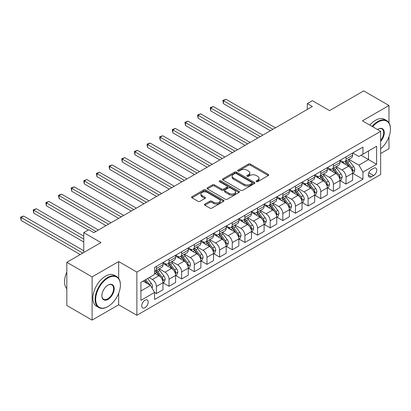 <?xml version="1.0" encoding="UTF-8"?>
<svg xmlns="http://www.w3.org/2000/svg" width="411" height="411" viewBox="0 0 411 411"><rect width="100%" height="100%" fill="white"/><g stroke="black" fill="none" stroke-linecap="round" stroke-linejoin="round"><path stroke-width="0.62" d="M256.356 181.631A0.981 0.565 0 0 0 257.743 181.631L268.296 175.543A1.403 0.812 0 0 0 268.707 174.968A1.403 0.812 0 0 0 268.296 174.398L250.422 164.076A1.403 0.812 0 0 0 248.439 164.076L237.887 170.169A0.981 0.565 0 0 0 237.599 170.57A0.981 0.565 0 0 0 237.887 170.971A0.981 0.565 0 0 0 239.279 170.971L240.646 170.18A4.495 2.594 0 0 1 246.996 170.18L248.485 171.043A4.495 2.594 0 0 1 249.806 172.877A4.495 2.594 0 0 1 248.485 174.711L247.124 175.497A0.981 0.565 0 0 0 246.836 175.898A0.981 0.565 0 0 0 247.124 176.304A0.981 0.565 0 0 0 248.511 176.304L249.878 175.512A4.495 2.594 0 0 1 256.233 175.512L257.723 176.37A4.495 2.594 0 0 1 259.038 178.21A4.495 2.594 0 0 1 257.723 180.044L256.356 180.83A0.981 0.565 0 0 0 256.068 181.23A0.981 0.565 0 0 0 256.356 181.631L256.356 180.83M144.965 307.695A4.578 2.641 120 0 0 147.955 303.662A4.578 2.641 120 0 0 147.251 299.994A4.578 2.641 120 0 0 144.965 300.22A4.578 2.641 120 0 0 141.975 304.253A4.578 2.641 120 0 0 142.674 307.921A4.578 2.641 120 0 0 144.965 307.695M204.853 204.087A1.403 0.812 0 0 0 204.442 204.663A1.403 0.812 0 0 0 204.853 205.233L209.867 208.13A1.403 0.812 0 0 0 211.85 208.13L223.569 201.364A1.403 0.812 0 0 0 223.98 200.794A1.403 0.812 0 0 0 223.569 200.219L205.695 189.903A1.403 0.812 0 0 0 203.712 189.903L191.994 196.664A1.403 0.812 0 0 0 191.583 197.239A1.403 0.812 0 0 0 191.994 197.809L198.051 201.308A1.403 0.812 0 0 0 200.039 201.308L205.053 198.41A1.403 0.812 0 0 0 205.464 197.84A1.403 0.812 0 0 0 205.053 197.265L202.048 195.533A3.756 2.168 0 0 1 200.948 193.997A3.756 2.168 0 0 1 203.265 191.994A3.756 2.168 0 0 1 207.36 192.466L219.125 199.258A3.756 2.168 0 0 1 220.224 200.794A3.756 2.168 0 0 1 217.907 202.793A3.756 2.168 0 0 1 213.812 202.325L211.85 201.195A1.403 0.812 0 0 0 209.867 201.195L204.853 204.087L204.853 205.233L209.867 202.361L209.867 201.195M388.986 122.848L388.986 105.493L363.694 90.893L329.56 110.605L312.365 100.674L307.305 103.598L312.365 106.516L93.883 232.657L88.827 229.734L83.767 232.657L83.767 252.508M118.666 278.386L118.666 261.56L92.11 276.891L66.823 262.29L100.962 242.582L83.767 232.657M118.666 261.56L136.873 272.072L380.637 131.335L380.637 174.552L136.873 315.288L136.873 272.072M388.986 105.493L362.43 120.824L380.637 131.335M240.743 190.303A1.403 0.812 0 0 0 242.726 190.303L254.445 183.537A1.403 0.812 0 0 0 254.856 182.967A1.403 0.812 0 0 0 254.445 182.392L236.572 172.075A1.403 0.812 0 0 0 234.589 172.075L222.87 178.836A1.403 0.812 0 0 0 222.459 179.412A1.403 0.812 0 0 0 222.87 179.982L240.743 190.303M219.839 181.847A0.981 0.565 0 0 1 220.835 181.986L238.986 192.461L227.288 199.217A1.403 0.812 0 0 1 225.305 199.217L207.432 188.896L207.432 187.75A1.403 0.812 0 0 0 207.021 188.325A1.403 0.812 0 0 0 207.432 188.896M207.432 187.75L212.446 184.858A1.403 0.812 0 0 1 214.434 184.858L221.683 189.039A1.403 0.812 0 0 0 223.666 189.039L226.99 187.118A1.403 0.812 0 0 0 227.401 186.548A1.403 0.812 0 0 0 226.99 185.972L219.448 181.616A0.981 0.565 0 0 1 219.161 181.215A0.981 0.565 0 0 1 219.767 180.691A0.981 0.565 0 0 1 220.835 180.814L239.007 191.305A1.403 0.812 0 0 1 239.418 191.88A1.403 0.812 0 0 1 239.007 192.451L239.007 191.305M92.11 276.891L92.11 320.107L66.823 305.507L66.823 262.29M380.637 153.529L388.986 148.71L388.986 136.76M373.661 168.299L371.436 169.584A4.434 2.558 120 0 0 368.539 173.493A4.434 2.558 120 0 0 369.217 177.049A4.434 2.558 120 0 0 371.436 176.828L373.661 175.543A4.434 2.558 120 0 0 376.558 171.634A4.434 2.558 120 0 0 375.875 168.084A4.434 2.558 120 0 0 373.661 168.299M352.772 152.969L358.89 156.504L362.939 154.166L362.939 147.102L154.572 267.402L154.572 274.466L140.916 282.352L140.916 300.338L154.572 292.452L154.572 299.521L362.939 179.222L362.939 172.158L358.89 165.145L348.836 159.34M362.939 154.166L376.594 146.285L376.594 164.272L362.939 172.158M92.11 320.107L118.666 304.777L136.873 315.288M307.305 103.598L307.305 109.434M361.017 155.276L368.503 159.602L368.503 150.955L376.594 146.285M358.89 165.145L368.503 159.602L376.594 164.272M140.916 290.993L150.524 285.445L143.038 281.124M154.572 292.514L156.391 293.562L156.391 286.498A5.723 3.303 -120 0 0 152.347 279.49L149.111 277.62M156.391 293.562L162.967 289.77L162.967 282.701A5.723 3.303 -120 0 0 158.923 275.694L154.572 273.181M163.121 282.85L169.034 286.262L169.034 279.197A5.723 3.303 -120 0 0 164.991 272.19L159.18 268.835M169.034 286.262L175.61 282.47L175.61 275.401A5.723 3.303 -120 0 0 171.567 268.393L162.967 263.43M175.764 275.55L181.677 278.966L181.677 271.897A5.723 3.303 -120 0 0 177.634 264.89L171.824 261.535M181.677 278.966L188.253 275.17L188.253 268.1A5.723 3.303 -120 0 0 184.21 261.093L175.61 256.13M188.408 268.249L194.321 271.666L194.321 264.597A5.723 3.303 -120 0 0 190.278 257.589L184.467 254.234M194.321 271.666L200.897 267.869L200.897 260.8A5.723 3.303 -120 0 0 196.854 253.793L188.253 248.83M201.051 260.949L206.964 264.365L206.964 257.296A5.723 3.303 -120 0 0 202.921 250.289L197.11 246.939M206.964 264.365L213.54 260.569L213.54 253.505A5.723 3.303 -120 0 0 209.497 246.497L200.897 241.529M213.694 253.649L219.613 257.065L219.613 250.001A5.723 3.303 -120 0 0 215.564 242.993L209.754 239.639M219.613 257.065L226.184 253.268L226.184 246.204A5.723 3.303 -120 0 0 222.14 239.197L213.54 234.234M226.338 246.348L232.256 249.765L232.256 242.701A5.723 3.303 -120 0 0 228.208 235.693L222.397 232.338M232.256 249.765L238.827 245.968L238.827 238.904A5.723 3.303 -120 0 0 234.784 231.896L226.184 226.934M238.981 239.048L244.899 242.464L244.899 235.4A5.723 3.303 -120 0 0 240.851 228.393L235.041 225.038M244.899 242.464L251.47 238.668L251.47 231.604A5.723 3.303 -120 0 0 247.427 224.596L238.827 219.633M251.624 231.747L257.543 235.164L257.543 228.1A5.723 3.303 -120 0 0 253.495 221.092L247.684 217.738M257.543 235.164L264.114 231.372L264.114 224.303A5.723 3.303 -120 0 0 260.071 217.296L251.47 212.333M264.268 224.452L270.186 227.869L270.186 220.799A5.723 3.303 -120 0 0 266.138 213.792L260.327 210.437M270.186 227.869L276.757 224.072L276.757 217.003A5.723 3.303 -120 0 0 272.714 209.995L264.114 205.032M276.911 217.152L282.83 220.568L282.83 213.499A5.723 3.303 -120 0 0 278.781 206.492L272.971 203.137M282.83 220.568L289.401 216.772L289.401 209.702A5.723 3.303 -120 0 0 285.357 202.695L276.757 197.732M289.555 209.851L295.473 213.268L295.473 206.199A5.723 3.303 -120 0 0 291.425 199.191L285.614 195.841M295.473 213.268L302.044 209.471L302.044 202.407A5.723 3.303 -120 0 0 298.001 195.4L289.401 190.432M302.198 202.551L308.116 205.968L308.116 198.903A5.723 3.303 -120 0 0 304.068 191.896L298.258 188.541M308.116 205.968L314.687 202.171L314.687 195.107A5.723 3.303 -120 0 0 310.644 188.099L302.044 183.131M314.841 195.251L320.76 198.667L320.76 191.603A5.723 3.303 -120 0 0 316.711 184.596L310.906 181.241M320.76 198.667L327.336 194.871L327.336 187.806A5.723 3.303 -120 0 0 323.287 180.799L314.687 175.836M327.485 187.95L333.403 191.367L333.403 184.303A5.723 3.303 -120 0 0 329.355 177.295L323.549 173.94M333.403 191.367L339.979 187.57L339.979 180.506A5.723 3.303 -120 0 0 335.931 173.499L327.336 168.536M340.128 180.65L346.047 184.066L346.047 177.002A5.723 3.303 -120 0 0 341.998 169.995L336.193 166.64M346.047 184.066L352.623 180.275L352.623 173.206A5.723 3.303 -120 0 0 348.574 166.198L339.979 161.235M340.128 160.269L341.998 161.353A5.723 3.303 -120 0 0 344.86 161.636A5.723 3.303 -120 0 0 346.047 159.016L346.047 156.853M327.485 167.57L329.355 168.649A5.723 3.303 -120 0 0 332.216 168.936A5.723 3.303 -120 0 0 333.403 166.316L333.403 164.153M314.841 174.87L316.711 175.949A5.723 3.303 -120 0 0 319.573 176.232A5.723 3.303 -120 0 0 320.76 173.617L320.76 171.454M302.198 182.171L304.068 183.249A5.723 3.303 -120 0 0 306.93 183.532A5.723 3.303 -120 0 0 308.116 180.917L308.116 178.754M289.555 189.471L291.425 190.55A5.723 3.303 -120 0 0 294.286 190.832A5.723 3.303 -120 0 0 295.473 188.212L295.473 186.055M276.911 196.771L278.781 197.85A5.723 3.303 -120 0 0 281.643 198.133A5.723 3.303 -120 0 0 282.83 195.513L282.83 193.355M264.268 204.067L266.138 205.151A5.723 3.303 -120 0 0 269 205.433A5.723 3.303 -120 0 0 270.186 202.813L270.186 200.655M251.624 211.367L253.495 212.451A5.723 3.303 -120 0 0 256.356 212.734A5.723 3.303 -120 0 0 257.543 210.113L257.543 207.951M238.981 218.667L240.851 219.751A5.723 3.303 -120 0 0 243.713 220.034A5.723 3.303 -120 0 0 244.899 217.414L244.899 215.251M226.338 225.968L228.208 227.047A5.723 3.303 -120 0 0 231.069 227.334A5.723 3.303 -120 0 0 232.256 224.714L232.256 222.551M213.694 233.268L215.564 234.347A5.723 3.303 -120 0 0 218.426 234.63A5.723 3.303 -120 0 0 219.613 232.015L219.613 229.852M201.051 240.569L202.921 241.647A5.723 3.303 -120 0 0 205.783 241.93A5.723 3.303 -120 0 0 206.964 239.31L206.964 237.152M188.408 247.869L190.278 248.948A5.723 3.303 -120 0 0 193.139 249.23A5.723 3.303 -120 0 0 194.321 246.61L194.321 244.453M175.764 255.169L177.634 256.248A5.723 3.303 -120 0 0 180.496 256.531A5.723 3.303 -120 0 0 181.677 253.911L181.677 251.753M163.121 262.465L164.991 263.549A5.723 3.303 -120 0 0 167.852 263.831A5.723 3.303 -120 0 0 169.034 261.211L169.034 259.048M352.772 173.355L362.939 179.222M344.86 161.636L351.436 157.839A5.723 3.303 -120 0 0 352.623 155.219L352.623 153.056M332.216 168.936L338.792 165.14A5.723 3.303 -120 0 0 339.979 162.52L339.979 160.357M319.573 176.232L326.149 172.44A5.723 3.303 -120 0 0 327.336 169.82L327.336 167.657M306.93 183.532L313.506 179.741A5.723 3.303 -120 0 0 314.687 177.12L314.687 174.958M294.286 190.832L300.862 187.036A5.723 3.303 -120 0 0 302.044 184.421L302.044 182.258M281.643 198.133L288.219 194.336A5.723 3.303 -120 0 0 289.401 191.716L289.401 189.558M269 205.433L275.576 201.637A5.723 3.303 -120 0 0 276.757 199.016L276.757 196.859M256.356 212.734L262.932 208.937A5.723 3.303 -120 0 0 264.114 206.317L264.114 204.159M243.713 220.034L250.289 216.237A5.723 3.303 -120 0 0 251.47 213.617L251.47 211.454M231.069 227.334L237.645 223.538A5.723 3.303 -120 0 0 238.827 220.918L238.827 218.755M218.426 234.63L225.002 230.838A5.723 3.303 -120 0 0 226.184 228.218L226.184 226.055M205.783 241.93L212.359 238.133A5.723 3.303 -120 0 0 213.54 235.518L213.54 233.356M193.139 249.23L199.715 245.434A5.723 3.303 -120 0 0 200.897 242.814L200.897 240.656M180.496 256.531L187.067 252.734A5.723 3.303 -120 0 0 188.253 250.114L188.253 247.956M167.852 263.831L174.423 260.035A5.723 3.303 -120 0 0 175.61 257.414L175.61 255.257M154.572 271.363A5.723 3.303 -120 0 0 155.209 271.132L161.78 267.335A5.723 3.303 -120 0 0 162.967 264.715L162.967 262.552M155.209 271.132A5.723 3.303 -120 0 0 156.391 268.511L156.391 266.349M150.524 285.445L154.572 292.452M118.666 304.777L118.666 293.346M256.747 181.77L257.723 181.21A4.495 2.594 0 0 0 259.038 179.376L259.038 178.21M249.806 172.877L249.806 174.043A4.495 2.594 0 0 1 248.485 175.877L247.514 176.442M268.275 175.554L250.422 165.248A1.403 0.812 0 0 0 248.439 165.248L238.282 171.11M254.445 182.392L254.445 183.537L236.572 173.242A1.403 0.812 0 0 0 234.589 173.242L222.89 179.992M251.964 183.368A0.981 0.565 0 0 0 252.251 182.967A0.981 0.565 0 0 0 251.964 182.561L236.274 173.509A0.981 0.565 0 0 0 234.887 173.509L233.448 174.336A4.495 2.594 0 0 0 232.128 176.17A4.495 2.594 0 0 0 233.448 178.004L244.17 184.195A4.495 2.594 0 0 0 250.525 184.195L251.964 183.368L251.964 184.534A0.981 0.565 0 0 0 252.251 184.133L252.251 182.967M232.128 176.17L232.128 177.341A4.495 2.594 0 0 0 233.448 179.175L233.448 178.004M251.964 184.534L250.525 185.366A4.495 2.594 0 0 1 244.17 185.366L233.448 179.175M207.452 188.906L212.446 186.024L212.446 184.858M227.401 186.548L227.401 187.714A1.403 0.812 0 0 1 226.99 188.289L223.666 190.211A1.403 0.812 0 0 1 221.683 190.211L214.434 186.024A1.403 0.812 0 0 0 212.446 186.024M229.199 193.381A3.756 2.168 0 0 0 233.294 193.853A3.756 2.168 0 0 0 235.611 191.85A3.756 2.168 0 0 0 234.511 190.319L230.365 187.925A1.403 0.812 0 0 0 228.382 187.925L225.058 189.841A1.403 0.812 0 0 0 224.647 190.416A1.403 0.812 0 0 0 225.058 190.992L229.199 193.381L229.199 194.552A3.756 2.168 0 0 0 233.294 195.02A3.756 2.168 0 0 0 235.611 193.016L235.611 191.85M224.647 190.416L224.647 191.583A1.403 0.812 0 0 0 225.058 192.158L225.058 190.992M229.199 194.552L225.058 192.158M220.224 200.794L220.224 201.96A3.756 2.168 0 0 1 217.907 203.964A3.756 2.168 0 0 1 213.812 203.491L211.85 202.361A1.403 0.812 0 0 0 209.867 202.361M200.948 193.997L200.948 195.168A3.756 2.168 0 0 0 202.048 196.699L202.048 195.533M205.032 198.426L202.048 196.699M223.569 200.219L223.569 201.364L205.695 191.069A1.403 0.812 0 0 0 203.712 191.069L192.014 197.819M352.623 173.442L353.835 172.738L354.847 169.82A3.791 2.189 -120 0 0 353.635 166.589L349.504 161.076A10.943 6.319 -120 0 0 348.307 159.643M344.197 163.67A10.943 6.319 -120 0 0 341.957 161.328M352.273 171.12L352.797 169.979A3.791 2.189 -120 0 0 351.713 167.698L347.583 162.186A10.943 6.319 -120 0 0 346.386 160.752M345.368 161.343A9.083 5.245 60 0 1 346.858 163.039L350.357 167.703M275.442 127.831L225.932 99.246L223.404 100.705L223.404 103.623L270.387 130.749M345.173 161.456A10.943 6.319 60 0 1 346.365 162.884L349.114 166.553M223.404 103.623L222.849 100.387L272.914 129.29M222.849 100.387L225.932 99.246M339.979 180.737L341.192 180.039L342.204 177.12A3.791 2.189 -120 0 0 340.991 173.889L336.861 168.371A10.943 6.319 -120 0 0 335.664 166.943M331.554 170.971A10.943 6.319 -120 0 0 329.314 168.628M339.63 178.42L340.154 177.28A3.791 2.189 -120 0 0 339.07 174.999L334.939 169.481A10.943 6.319 -120 0 0 333.742 168.053M332.725 168.644A9.083 5.245 60 0 1 334.215 170.339L337.714 175.004M262.799 135.132L213.288 106.547L210.761 108.006L210.761 110.924L257.743 138.05M332.53 168.757A10.943 6.319 60 0 1 333.722 170.185L336.47 173.853M210.761 110.924L210.206 107.682L260.271 136.591M210.206 107.682L213.288 106.547M327.336 188.038L328.548 187.339L329.56 184.421A3.791 2.189 -120 0 0 328.348 181.189L324.217 175.672A10.943 6.319 -120 0 0 323.02 174.243M318.91 178.271A10.943 6.319 -120 0 0 316.67 175.929M326.986 185.715L327.51 184.58A3.791 2.189 -120 0 0 326.426 182.299L322.296 176.781A10.943 6.319 -120 0 0 321.099 175.353M320.082 175.939A9.083 5.245 60 0 1 321.572 177.634L325.07 182.304M250.155 142.432L200.645 113.847L198.117 115.306L198.117 118.224L245.1 145.35M319.886 176.052A10.943 6.319 60 0 1 321.078 177.485L323.827 181.153M198.117 118.224L197.557 114.982L247.628 143.891M197.557 114.982L200.645 113.847M314.687 195.338L315.905 194.639L316.917 191.716A3.791 2.189 -120 0 0 315.705 188.49L311.574 182.972A10.943 6.319 -120 0 0 310.377 181.544M306.267 185.572A10.943 6.319 -120 0 0 304.027 183.224M314.343 193.016L314.867 191.88A3.791 2.189 -120 0 0 313.783 189.599L309.653 184.082A10.943 6.319 -120 0 0 308.456 182.654M307.438 183.239A9.083 5.245 60 0 1 308.928 184.935L312.427 189.605M237.512 149.732L188.002 121.147L185.474 122.606L185.474 125.525L232.456 152.651M307.243 183.352A10.943 6.319 60 0 1 308.435 184.786L311.184 188.454M185.474 125.525L184.914 122.283L234.984 151.191M184.914 122.283L188.002 121.147M302.044 202.638L303.261 201.94L304.274 199.016A3.791 2.189 -120 0 0 303.061 195.79L298.931 190.272A10.943 6.319 -120 0 0 297.734 188.844M293.624 192.872A10.943 6.319 -120 0 0 291.384 190.524M301.7 200.316L302.224 199.181A3.791 2.189 -120 0 0 301.14 196.9L297.009 191.382A10.943 6.319 -120 0 0 295.812 189.954M294.795 190.54A9.083 5.245 60 0 1 296.285 192.235L299.783 196.905M224.868 157.028L175.358 128.443L172.831 129.907L172.831 132.825L219.813 159.951M294.6 190.653A10.943 6.319 60 0 1 295.792 192.081L298.54 195.749M172.831 132.825L172.271 129.583L222.341 158.492M172.271 129.583L175.358 128.443M380.637 148.787A17.452 10.075 120 0 0 390.45 129.172A17.452 10.075 120 0 0 378.11 122.052A17.452 10.075 120 0 0 372.623 126.706M372.094 126.398A17.878 10.321 -60 0 1 377.807 121.522A17.878 10.321 -60 0 1 386.746 120.639A17.878 10.321 -60 0 1 390.45 128.823A17.878 10.321 -60 0 1 390.45 129.003M377.529 129.542A8.723 5.04 -60 0 1 378.11 129.172L378.11 129.172A8.723 5.04 -60 0 1 384.141 131.325A8.723 5.04 -60 0 1 380.637 141.338M369.864 125.114A17.878 10.321 -60 0 1 375.582 120.238A17.878 10.321 -60 0 1 384.521 119.354L386.746 120.639M380.637 140.423A8.297 4.788 120 0 0 381.953 128.941A8.297 4.788 120 0 0 377.956 129.265M107.739 306.647L108.042 306.467A17.452 10.075 120 0 0 120.382 285.095A17.452 10.075 120 0 0 108.042 277.97A17.452 10.075 120 0 0 95.701 299.347A17.452 10.075 120 0 0 108.042 306.467L107.739 306.647A17.878 10.321 -60 0 1 98.799 307.531A17.878 10.321 -60 0 1 96.061 293.202A17.878 10.321 -60 0 1 107.739 277.446A17.878 10.321 -60 0 1 116.678 276.562A17.878 10.321 -60 0 1 120.382 284.746A17.878 10.321 -60 0 1 120.382 284.921M108.042 299.347A8.723 5.04 -60 0 1 101.871 295.781A8.723 5.04 -60 0 1 108.042 285.095L108.042 285.095A8.723 5.04 -60 0 1 114.212 288.656A8.723 5.04 -60 0 1 108.042 299.347M101.877 295.607A8.297 4.788 120 0 0 103.593 299.229A8.297 4.788 120 0 0 107.739 298.818A8.297 4.788 120 0 0 113.159 291.507A8.297 4.788 120 0 0 111.89 284.859A8.297 4.788 120 0 0 107.888 285.188M98.799 307.531L96.575 306.246A17.878 10.321 -60 0 1 93.831 291.918A17.878 10.321 -60 0 1 105.514 276.161A17.878 10.321 -60 0 1 114.453 275.278L116.678 276.562M66.823 288.753A17.878 10.321 -60 0 1 66.823 272.041M289.401 209.939L290.618 209.24L291.625 206.317A3.791 2.189 -120 0 0 290.418 203.091L286.287 197.573A10.943 6.319 -120 0 0 285.09 196.145M280.98 200.172A10.943 6.319 -120 0 0 278.74 197.825M289.056 207.617L289.58 206.481A3.791 2.189 -120 0 0 288.496 204.2L284.361 198.683A10.943 6.319 -120 0 0 283.169 197.254M282.152 197.84A9.083 5.245 60 0 1 283.641 199.535L287.14 204.205M212.225 164.328L162.715 135.743L160.187 137.202L160.187 140.125L207.17 167.251M281.956 197.953A10.943 6.319 60 0 1 283.148 199.381L285.897 203.049M160.187 140.125L159.627 136.884L209.697 165.787M159.627 136.884L162.715 135.743M276.757 217.239L277.975 216.535L278.982 213.617A3.791 2.189 -120 0 0 277.774 210.391L273.644 204.873A10.943 6.319 -120 0 0 272.447 203.44M268.337 207.468A10.943 6.319 -120 0 0 266.097 205.125M276.413 214.917L276.937 213.777A3.791 2.189 -120 0 0 275.853 211.501L271.717 205.983A10.943 6.319 -120 0 0 270.525 204.55M269.508 205.14A9.083 5.245 60 0 1 270.998 206.836L274.497 211.506M199.582 171.628L150.072 143.043L147.544 144.502L147.544 147.426L194.526 174.552M269.313 205.253A10.943 6.319 60 0 1 270.505 206.682L273.253 210.35M147.544 147.426L146.984 144.184L197.054 173.088M146.984 144.184L150.072 143.043M264.114 224.54L265.331 223.836L266.338 220.918A3.791 2.189 -120 0 0 265.131 217.691L260.995 212.174A10.943 6.319 -120 0 0 259.803 210.74M255.693 214.768A10.943 6.319 -120 0 0 253.453 212.425M263.77 222.217L264.294 221.077A3.791 2.189 -120 0 0 263.21 218.801L259.074 213.283A10.943 6.319 -120 0 0 257.882 211.85M256.865 212.441A9.083 5.245 60 0 1 258.355 214.136L261.853 218.801M186.938 178.929L137.428 150.344L134.9 151.803L134.9 154.726L181.883 181.847M256.67 212.554A10.943 6.319 60 0 1 257.861 213.982L260.61 217.65M134.9 154.726L134.34 151.484L184.411 180.388M134.34 151.484L137.428 150.344M251.47 231.84L252.688 231.136L253.695 228.218A3.791 2.189 -120 0 0 252.488 224.987L248.352 219.474A10.943 6.319 -120 0 0 247.16 218.041M243.05 222.068A10.943 6.319 -120 0 0 240.81 219.726M251.126 229.518L251.65 228.377A3.791 2.189 -120 0 0 250.566 226.096L246.43 220.584A10.943 6.319 -120 0 0 245.239 219.15M244.221 219.741A9.083 5.245 60 0 1 245.711 221.437L249.21 226.101M174.295 186.229L124.785 157.644L122.257 159.103L122.257 162.021L169.24 189.147M244.026 219.854A10.943 6.319 60 0 1 245.218 221.282L247.967 224.951M122.257 162.021L121.697 158.785L171.767 187.688M121.697 158.785L124.785 157.644M238.827 239.135L240.045 238.437L241.052 235.518A3.791 2.189 -120 0 0 239.844 232.287L235.709 226.769A10.943 6.319 -120 0 0 234.517 225.341M230.407 229.369A10.943 6.319 -120 0 0 228.167 227.026M238.483 236.813L239.007 235.678A3.791 2.189 -120 0 0 237.923 233.397L233.787 227.879A10.943 6.319 -120 0 0 232.595 226.451M231.578 227.036A9.083 5.245 60 0 1 233.068 228.732L236.566 233.402M161.651 193.53L112.141 164.945L109.614 166.404L109.614 169.322L156.596 196.448M231.383 227.149A10.943 6.319 60 0 1 232.575 228.583L235.323 232.251M109.614 169.322L109.054 166.08L159.124 194.989M109.054 166.08L112.141 164.945M226.184 246.436L227.401 245.737L228.408 242.814A3.791 2.189 -120 0 0 227.201 239.587L223.065 234.07A10.943 6.319 -120 0 0 221.873 232.641M217.763 236.669A10.943 6.319 -120 0 0 215.523 234.327M225.839 244.113L226.363 242.978A3.791 2.189 -120 0 0 225.279 240.697L221.144 235.179A10.943 6.319 -120 0 0 219.952 233.751M218.935 234.337A9.083 5.245 60 0 1 220.424 236.032L223.923 240.702M149.008 200.83L99.498 172.245L96.965 173.704L96.965 176.622L143.953 203.748M218.739 234.45A10.943 6.319 60 0 1 219.931 235.883L222.68 239.551M96.965 176.622L96.41 173.38L146.48 202.289M96.41 173.38L99.498 172.245M213.54 253.736L214.753 253.037L215.765 250.114A3.791 2.189 -120 0 0 214.557 246.888L210.422 241.37A10.943 6.319 -120 0 0 209.23 239.942M205.12 243.97A10.943 6.319 -120 0 0 202.88 241.622M213.196 251.414L213.72 250.278A3.791 2.189 -120 0 0 212.636 247.997L208.5 242.48A10.943 6.319 -120 0 0 207.308 241.052M206.291 241.637A9.083 5.245 60 0 1 207.781 243.333L211.28 248.003M136.365 208.125L86.855 179.54L84.322 181.004L84.322 183.923L131.309 211.049M206.096 241.75A10.943 6.319 60 0 1 207.288 243.184L210.036 246.847M84.322 183.923L83.767 180.681L133.837 209.589M83.767 180.681L86.855 179.54M200.897 261.036L202.109 260.338L203.121 257.414A3.791 2.189 -120 0 0 201.914 254.188L197.778 248.67A10.943 6.319 -120 0 0 196.586 247.242M192.476 251.27A10.943 6.319 -120 0 0 190.236 248.922M200.553 258.714L201.077 257.579A3.791 2.189 -120 0 0 199.993 255.298L195.857 249.78A10.943 6.319 -120 0 0 194.665 248.352M193.648 248.938A9.083 5.245 60 0 1 195.138 250.633L198.636 255.303M123.721 215.426L74.211 186.841L71.678 188.3L71.678 191.223L118.666 218.349M193.453 249.051A10.943 6.319 60 0 1 194.644 250.479L197.393 254.147M71.678 191.223L71.124 187.981L121.194 216.89M71.124 187.981L74.211 186.841M188.253 268.337L189.466 267.633L190.478 264.715A3.791 2.189 -120 0 0 189.271 261.488L185.135 255.971A10.943 6.319 -120 0 0 183.943 254.543M179.833 258.57A10.943 6.319 -120 0 0 177.593 256.223M187.909 266.015L188.433 264.874A3.791 2.189 -120 0 0 187.349 262.598L183.214 257.081A10.943 6.319 -120 0 0 182.022 255.647M181.004 256.238A9.083 5.245 60 0 1 182.494 257.933L185.993 262.603M111.078 222.726L61.568 194.141L59.035 195.6L59.035 198.523L106.017 225.649M180.809 256.351A10.943 6.319 60 0 1 182.001 257.779L184.75 261.447M59.035 198.523L58.48 195.282L108.55 224.185M58.48 195.282L61.568 194.141M175.61 275.637L176.822 274.933L177.835 272.015A3.791 2.189 -120 0 0 176.627 268.789L172.492 263.271A10.943 6.319 -120 0 0 171.3 261.838M167.19 265.866A10.943 6.319 -120 0 0 164.95 263.523M175.266 273.315L175.79 272.174A3.791 2.189 -120 0 0 174.706 269.899L170.57 264.381A10.943 6.319 -120 0 0 169.378 262.948M168.361 263.538A9.083 5.245 60 0 1 169.851 265.234L173.35 269.904M98.434 230.026L48.924 201.441L46.392 202.9L46.392 205.824L88.319 230.026M168.166 263.651A10.943 6.319 60 0 1 169.358 265.08L172.106 268.748M46.392 205.824L45.837 202.582L95.907 231.485M45.837 202.582L48.924 201.441M162.967 282.938L164.179 282.234L165.191 279.316A3.791 2.189 -120 0 0 163.984 276.084L159.848 270.572A10.943 6.319 -120 0 0 158.656 269.138M162.622 280.615L163.146 279.475A3.791 2.189 -120 0 0 162.062 277.194L157.927 271.681A10.943 6.319 -120 0 0 156.735 270.248M155.718 270.839A9.083 5.245 60 0 1 157.208 272.534L160.706 277.199M83.767 236.161L36.281 208.742L33.748 210.201L33.748 213.119L83.767 241.997M155.517 270.952A10.943 6.319 60 0 1 156.714 272.38L159.463 276.048M33.748 213.119L33.193 209.882L83.767 239.079M33.193 209.882L36.281 208.742M152.044 288.075L152.548 286.616A3.791 2.189 -120 0 0 151.34 283.385L147.652 278.463M83.767 250.756L23.633 216.042L21.105 217.501L21.105 220.419L80.227 254.553M149.763 285.003A3.791 2.189 -120 0 0 149.419 284.494L145.73 279.572M144.78 280.122L147.431 283.657M144.513 280.271L146.763 283.271M21.105 220.419L20.55 217.178L82.755 253.094M20.55 217.178L23.633 216.042M152.347 279.49L158.923 275.694M164.991 272.19L171.567 268.393M177.634 264.89L184.21 261.093M190.278 257.589L196.854 253.793M202.921 250.289L209.497 246.497M215.564 242.993L222.14 239.197M228.208 235.693L234.784 231.896M240.851 228.393L247.427 224.596M253.495 221.092L260.071 217.296M266.138 213.792L272.714 209.995M278.781 206.492L285.357 202.695M291.425 199.191L298.001 195.4M304.068 191.896L310.644 188.099M316.711 184.596L323.287 180.799M329.355 177.295L335.931 173.499M341.998 169.995L348.574 166.198M346.047 159.016L352.623 155.219M346.047 177.002L352.623 173.206M333.403 184.303L339.979 180.506M333.403 166.316L339.979 162.52M320.76 191.603L327.336 187.806M320.76 173.617L327.336 169.82M308.116 198.903L314.687 195.107M308.116 180.917L314.687 177.12M295.473 206.199L302.044 202.407M295.473 188.212L302.044 184.421M282.83 213.499L289.401 209.702M282.83 195.513L289.401 191.716M270.186 220.799L276.757 217.003M270.186 202.813L276.757 199.016M257.543 228.1L264.114 224.303M257.543 210.113L264.114 206.317M244.899 235.4L251.47 231.604M244.899 217.414L251.47 213.617M232.256 242.701L238.827 238.904M232.256 224.714L238.827 220.918M219.613 250.001L226.184 246.204M219.613 232.015L226.184 228.218M206.964 257.296L213.54 253.505M206.964 239.31L213.54 235.518M194.321 264.597L200.897 260.8M194.321 246.61L200.897 242.814M181.677 271.897L188.253 268.1M181.677 253.911L188.253 250.114M169.034 279.197L175.61 275.401M169.034 261.211L175.61 257.414M156.391 286.498L162.967 282.701M156.391 268.511L162.967 264.715M368.811 172.743L373.661 175.543M368.297 175.019L371.436 176.828M257.723 181.21L257.723 180.044M247.124 176.304L247.124 175.497M248.485 175.877L248.485 174.711M237.887 170.971L237.887 170.169M248.439 165.248L248.439 164.076M250.422 165.248L250.422 164.076M268.296 175.543L268.296 174.398M222.87 179.982L222.87 178.836M234.589 173.242L234.589 172.075M236.572 173.242L236.572 172.075M244.17 185.366L244.17 184.195M250.525 185.366L250.525 184.195M214.434 186.024L214.434 184.858M221.683 190.211L221.683 189.039M223.666 190.211L223.666 189.039M226.99 188.289L226.99 187.118M220.835 181.986L220.835 180.814M211.85 202.361L211.85 201.195M213.812 203.491L213.812 202.325M205.053 198.41L205.053 197.265M191.994 197.809L191.994 196.664M203.712 191.069L203.712 189.903M205.695 191.069L205.695 189.903M352.335 171.325L354.821 169.892M347.583 162.186L349.504 161.076M344.603 163.907L346.365 162.884M351.713 167.698L353.635 166.589M351.415 169.183L352.797 169.979M339.692 178.626L342.178 177.192M334.939 169.481L336.861 168.371M331.96 171.202L333.722 170.185M339.07 174.999L340.991 173.889M338.772 176.478L340.154 177.28M327.048 185.926L329.535 184.493M322.296 176.781L324.217 175.672M319.316 178.502L321.078 177.485M326.426 182.299L328.348 181.189M326.128 183.779L327.51 184.58M314.405 193.227L316.891 191.793M309.653 184.082L311.574 182.972M306.668 185.803L308.435 184.786M313.783 189.599L315.705 188.49M313.485 191.079L314.867 191.88M301.761 200.527L304.248 199.094M297.009 191.382L298.931 190.272M294.024 193.103L295.792 192.081M301.14 196.9L303.061 195.79M300.842 198.379L302.224 199.181M289.118 207.822L291.605 206.389M284.361 198.683L286.287 197.573M281.381 200.404L283.148 199.381M288.496 204.2L290.418 203.091M288.193 205.68L289.58 206.481M276.475 215.123L278.961 213.689M271.717 205.983L273.644 204.873M268.737 207.704L270.505 206.682M275.853 211.501L277.774 210.391M275.55 212.98L276.937 213.777M263.831 222.423L266.318 220.99M259.074 213.283L260.995 212.174M256.094 215.004L257.861 213.982M263.21 218.801L265.131 217.691M262.906 220.281L264.294 221.077M251.188 229.723L253.674 228.29M246.43 220.584L248.352 219.474M243.451 222.3L245.218 221.282M250.566 226.096L252.488 224.987M250.263 227.576L251.65 228.377M238.544 237.024L241.031 235.59M233.787 227.879L235.709 226.769M230.807 229.6L232.575 228.583M237.923 233.397L239.844 232.287M237.62 234.876L239.007 235.678M225.901 244.324L228.382 242.891M221.144 235.179L223.065 234.07M218.164 236.9L219.931 235.883M225.279 240.697L227.201 239.587M224.976 242.177L226.363 242.978M213.258 251.624L215.739 250.191M208.5 242.48L210.422 241.37M205.521 244.201L207.288 243.184M212.636 247.997L214.557 246.888M212.333 249.477L213.72 250.278M200.614 258.92L203.096 257.486M195.857 249.78L197.778 248.67M192.877 251.501L194.644 250.479M199.993 255.298L201.914 254.188M199.689 256.777L201.077 257.579M187.971 266.22L190.452 264.787M183.214 257.081L185.135 255.971M180.234 258.802L182.001 257.779M187.349 262.598L189.271 261.488M187.046 264.078L188.433 264.874M175.327 273.521L177.809 272.087M170.57 264.381L172.492 263.271M167.59 266.102L169.358 265.08M174.706 269.899L176.627 268.789M174.403 271.378L175.79 272.174M162.684 280.821L165.165 279.388M157.927 271.681L159.848 270.572M154.947 273.397L156.714 272.38M162.062 277.194L163.984 276.084M161.759 278.679L163.146 279.475M151.561 287.243L152.522 286.688M149.419 284.494L151.34 283.385M390.45 129.172L390.45 128.823M120.382 285.095L120.382 284.746"/></g></svg>
